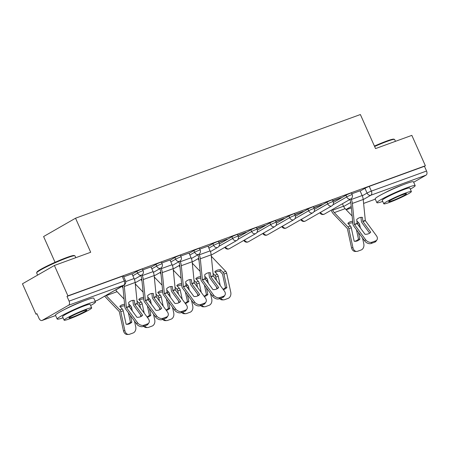 <?xml version="1.0" encoding="UTF-8"?>
<svg xmlns="http://www.w3.org/2000/svg" width="449" height="449" viewBox="0 0 449 449"><rect width="100%" height="100%" fill="white"/><g stroke="black" fill="none" stroke-linecap="round" stroke-linejoin="round"><path stroke-width="0.67" d="M142.384 269.097A3.356 0.286 156 0 0 141.182 269.389A3.356 0.286 156 0 0 136.883 271.348L137.635 273.026A3.356 0.286 -24 0 1 141.929 271.073A3.356 0.286 -24 0 1 143.136 270.775L142.384 269.097M161.393 262.177A3.356 0.286 156 0 0 160.192 262.474A3.356 0.286 156 0 0 155.893 264.427L156.639 266.105A3.356 0.286 -24 0 1 160.938 264.152A3.356 0.286 -24 0 1 162.14 263.855L161.393 262.177M180.397 255.257A3.356 0.286 156 0 0 179.196 255.554A3.356 0.286 156 0 0 174.897 257.513L175.643 259.191A3.356 0.286 -24 0 1 179.942 257.232A3.356 0.286 -24 0 1 181.143 256.94L180.397 255.257M199.401 248.342A3.356 0.286 156 0 0 198.2 248.639A3.356 0.286 156 0 0 193.901 250.593L194.647 252.271A3.356 0.286 -24 0 1 198.946 250.318A3.356 0.286 -24 0 1 200.153 250.02L199.401 248.342M218.41 241.422A3.356 0.286 156 0 0 217.209 241.719A3.356 0.286 156 0 0 212.91 243.672L213.657 245.356A3.356 0.286 -24 0 1 217.956 243.397A3.356 0.286 -24 0 1 219.157 243.105L218.41 241.422M237.414 234.507A3.356 0.286 156 0 0 236.213 234.799A3.356 0.286 156 0 0 231.914 236.758L232.661 238.436A3.356 0.286 -24 0 1 236.96 236.483A3.356 0.286 -24 0 1 238.161 236.185L237.414 234.507M256.418 227.587A3.356 0.286 156 0 0 255.217 227.884A3.356 0.286 156 0 0 250.918 229.837L251.665 231.521A3.356 0.286 -24 0 1 255.964 229.562A3.356 0.286 -24 0 1 257.17 229.265L256.418 227.587M275.428 220.672A3.356 0.286 156 0 0 274.227 220.964A3.356 0.286 156 0 0 269.928 222.923L270.674 224.601A3.356 0.286 -24 0 1 274.973 222.648A3.356 0.286 -24 0 1 276.174 222.35L275.428 220.672M294.432 213.752A3.356 0.286 156 0 0 293.231 214.05A3.356 0.286 156 0 0 288.931 216.003L289.678 217.681A3.356 0.286 -24 0 1 293.977 215.728A3.356 0.286 -24 0 1 295.178 215.43L294.432 213.752M313.436 206.837A3.356 0.286 156 0 0 312.235 207.129A3.356 0.286 156 0 0 307.935 209.088L308.682 210.766A3.356 0.286 -24 0 1 312.981 208.807A3.356 0.286 -24 0 1 314.188 208.516L313.436 206.837M332.445 199.917A3.356 0.286 156 0 0 331.244 200.215A3.356 0.286 156 0 0 326.945 202.168L327.691 203.846A3.356 0.286 -24 0 1 331.991 201.893A3.356 0.286 -24 0 1 333.192 201.595L332.445 199.917M351.449 192.997A3.356 0.286 156 0 0 350.248 193.294A3.356 0.286 156 0 0 345.949 195.253L346.695 196.931A3.356 0.286 -24 0 1 350.995 194.973A3.356 0.286 -24 0 1 352.196 194.681L351.449 192.997M402.646 184.921A13.083 1.106 156 0 0 401.249 185.415A13.083 1.106 156 0 0 384.731 192.902M82.958 301.285A13.083 1.106 156 0 0 81.561 301.773A13.083 1.106 156 0 0 65.043 309.26M54.391 265.477L90.698 252.265L75.539 218.214L360.379 114.534L375.538 148.585L411.845 135.368L425.371 165.754L67.917 295.863L54.391 265.477L22.45 283.807L35.976 314.193L36.986 313.829M55.064 262.3L43.598 236.544L75.539 218.214M35.976 314.193L36.908 313.66L39.018 318.392A3.356 2.127 -110 0 0 42.026 320.474A3.356 2.127 -110 0 0 42.24 320.378L68.59 305.253A3.356 2.127 -110 0 0 69.095 301.127L124.283 281.04A3.356 0.286 -24 0 1 125.49 280.748L123.38 276.012A3.356 0.286 -24 0 0 122.179 276.309L124.283 281.04A3.356 2.127 -110 0 1 123.784 285.166L68.59 305.253M67.917 295.863L66.991 296.396L69.095 301.127M360.171 191.078L364.953 188.333L367.063 193.064A3.356 0.286 -24 0 1 371.362 191.111L426.55 171.024A3.356 2.127 70 0 1 426.045 175.144L413.675 182.249M426.55 171.024L424.445 166.287L425.371 165.754M332.905 200.956L339.691 198.194M339.803 198.447L341.201 197.644L332.793 200.703M313.902 207.876L320.681 205.109M320.794 205.361L322.191 204.564L313.789 207.623M294.892 214.79L301.677 212.029M301.79 212.282L303.187 211.479L294.78 214.538M275.888 221.711L282.674 218.949M282.786 219.202L284.183 218.399L275.776 221.458M256.884 228.625L263.664 225.864M263.776 226.116L265.174 225.314L256.772 228.373M237.875 235.545L244.66 232.784M244.772 233.037L246.17 232.234L237.762 235.293M218.871 242.46L225.656 239.699M225.768 239.951L227.166 239.149L218.758 242.207M208.01 246.153L199.754 249.128M189.001 253.073L180.745 256.048M169.997 259.988L161.741 262.962M150.993 266.908L142.737 269.883M131.984 273.828L123.733 276.797M132.101 274.092L136.883 271.348M151.111 267.172L155.893 264.427M170.115 260.257L174.897 257.513M189.119 253.337L193.901 250.593M208.128 246.417L212.91 243.672M219.404 243.936L231.914 236.758M238.408 237.021L250.918 229.837M257.417 230.101L269.928 222.923M276.421 223.181L288.931 216.003M295.425 216.266L307.935 209.088M314.435 209.346L326.945 202.168M333.439 202.432L345.949 195.253M360.053 190.814L351.797 193.783M66.991 296.396L122.179 276.309M424.445 166.287L369.252 186.374A3.356 0.286 156 0 0 364.953 188.333M362.91 221.553L362.438 217.406A10.4 7.448 102.6 0 0 359.503 217.709A10.4 7.448 102.6 0 0 356.714 219.494L357.135 223.546L365.009 234.277A10.4 7.296 -146 0 0 370.739 232.195L362.91 221.553L365.346 220.667L376.43 235.736A5.034 3.53 34 0 1 376.947 239.878A5.034 3.53 34 0 1 375.594 240.9L372.064 242.185L371.194 243.476L374.724 242.191L375.594 240.9M360.042 190.786L362.158 195.534A8.385 5.321 70 0 1 363.213 199.485L365.346 220.667M369.634 233.166L362.046 222.839A2.514 1.594 70 0 1 361.647 222.154A2.514 1.594 70 0 1 361.333 220.97L360.979 217.367M351.017 198.817L351.314 199.479A8.385 5.321 70 0 1 352.37 203.431L354.452 224.517L365.587 239.682A5.034 3.53 34 0 0 372.064 242.185M349.81 199.519L350.102 200.175A6.207 3.94 70 0 1 350.882 203.1L352.925 224.029A2.514 1.594 -110 0 0 353.24 225.213A2.514 1.594 -110 0 0 353.638 225.898L364.717 240.973L365.587 239.682M371.194 243.476A5.034 3.53 -146 0 1 364.717 240.973M376.947 239.878L376.082 241.164A5.034 3.53 -146 0 1 374.724 242.191M356.433 229.703L358.482 239.177L359.907 239.149A10.4 7.857 88.8 0 1 355.254 241.309A10.4 7.857 88.8 0 1 354.182 241.231L351.275 227.766A2.514 1.594 -110 0 0 351.023 226.998A2.514 1.594 -110 0 0 350.372 226.01L347.835 223.349A10.4 6.612 -157.5 0 1 350.214 221.806A10.4 6.612 -157.5 0 1 352.661 221.301M348.379 223.928A10.4 6.612 -157.5 0 1 349.569 223.361A10.4 6.612 -157.5 0 1 352.807 222.822M331.188 210.211L331.48 210.867A8.385 5.321 -110 0 0 333.652 214.173L347.374 228.58L351.528 247.753L352.953 247.719A5.034 3.8 88.8 0 0 356.714 251.423A5.034 3.8 88.8 0 0 357.657 251.244L361.192 249.958A5.034 3.8 88.8 0 0 363.797 243.773L362.556 238.032M332.395 209.515L332.687 210.171A6.207 3.94 -110 0 0 334.297 212.618L347.936 226.897A2.514 1.594 70 0 1 348.587 227.884A2.514 1.594 70 0 1 348.839 228.653L352.953 247.719M356.854 220.93L358.779 222.945A2.514 1.594 70 0 1 359.43 223.939A2.514 1.594 70 0 1 359.677 224.708L360.39 227.991M359.907 239.149L358.465 232.464M342.435 203.756L343.53 206.226A6.207 3.94 -110 0 0 345.141 208.673L352.145 216.003M356.714 251.423L355.288 251.451A5.034 3.8 -91.2 0 1 351.528 247.753M354.542 241.281A10.4 7.857 88.8 0 0 358.482 239.177M374.427 146.082A20.463 1.734 -24 0 1 386.651 141.07A20.463 1.734 -24 0 1 393.857 139.162L394.519 139.415A20.968 1.774 156 0 0 387.133 141.368A20.968 1.774 156 0 0 374.612 146.503M410.319 189.147A20.968 1.774 156 0 0 415.179 185.633A20.968 1.774 156 0 0 407.664 187.48A20.968 1.774 156 0 0 387.212 196.331A20.968 1.774 156 0 0 376.874 202.69A20.968 1.774 156 0 0 382.733 201.427M415.179 185.633L413.478 181.817A20.968 1.774 156 0 0 405.969 183.663A20.968 1.774 156 0 0 385.511 192.514A20.968 1.774 156 0 0 375.173 198.873L376.874 202.69M383.8 203.812L382.234 200.305A15.098 1.28 -24 0 1 389.676 195.725A15.098 1.28 -24 0 1 404.409 189.349A15.098 1.28 -24 0 1 409.819 188.019L411.379 191.532A15.098 1.28 156 0 0 405.969 192.862A15.098 1.28 156 0 0 391.242 199.233A15.098 1.28 156 0 0 383.8 203.812A15.098 1.28 156 0 0 389.21 202.482A15.098 1.28 156 0 0 403.937 196.112A15.098 1.28 156 0 0 411.379 191.532M392.19 200.776A9.726 0.825 156 0 0 401.681 196.668A9.726 0.825 156 0 0 406.48 193.715A9.726 0.825 156 0 0 402.989 194.574A9.726 0.825 156 0 0 393.498 198.677A9.726 0.825 156 0 0 388.699 201.629A9.726 0.825 156 0 0 392.19 200.776M395.457 141.334L394.649 139.521A20.968 1.774 156 0 0 394.519 139.415M36.661 272.768L36.919 272.111A20.463 1.734 -24 0 1 47.717 265.718A20.463 1.734 -24 0 1 66.968 257.434A20.463 1.734 -24 0 1 74.175 255.526L74.831 255.773A20.968 1.774 156 0 0 67.451 257.732A20.968 1.774 156 0 0 47.723 266.218A20.968 1.774 156 0 0 36.661 272.768A20.968 1.774 156 0 0 36.655 272.941L37.621 275.102M90.631 305.505A20.968 1.774 156 0 0 95.491 301.992A20.968 1.774 156 0 0 87.982 303.844A20.968 1.774 156 0 0 67.524 312.689A20.968 1.774 156 0 0 57.186 319.048A20.968 1.774 156 0 0 63.051 317.785M95.491 301.992L93.796 298.175A20.968 1.774 156 0 0 86.281 300.022A20.968 1.774 156 0 0 65.823 308.873A20.968 1.774 156 0 0 55.485 315.232L57.186 319.048M64.112 320.176L62.546 316.663A15.098 1.28 -24 0 1 69.993 312.083A15.098 1.28 -24 0 1 84.721 305.713A15.098 1.28 -24 0 1 90.131 304.383L91.691 307.896A15.098 1.28 156 0 0 86.287 309.226A15.098 1.28 156 0 0 71.554 315.596A15.098 1.28 156 0 0 64.112 320.176A15.098 1.28 156 0 0 69.522 318.846A15.098 1.28 156 0 0 84.249 312.476A15.098 1.28 156 0 0 91.691 307.896M72.502 317.134A9.726 0.825 156 0 0 81.993 313.026A9.726 0.825 156 0 0 86.792 310.079A9.726 0.825 156 0 0 83.306 310.933A9.726 0.825 156 0 0 73.81 315.041A9.726 0.825 156 0 0 69.017 317.993A9.726 0.825 156 0 0 72.502 317.134M75.769 257.698L74.966 255.885A20.968 1.774 156 0 0 74.831 255.773M210.867 276.893L210.39 272.751A10.4 7.448 102.6 0 0 207.455 273.054A10.4 7.448 102.6 0 0 204.665 274.833L205.086 278.885L212.966 289.622A10.4 7.296 -146 0 0 218.691 287.54L210.867 276.893L213.303 276.006L224.382 291.075A5.034 3.53 34 0 1 224.904 295.218A5.034 3.53 34 0 1 223.546 296.245L220.016 297.53L219.146 298.815L222.682 297.53L223.546 296.245M207.994 246.125L210.11 250.879A8.385 5.321 70 0 1 211.165 254.824L213.303 276.006M217.591 288.505L209.997 278.184A2.514 1.594 70 0 1 209.604 277.499A2.514 1.594 70 0 1 209.285 276.315L208.937 272.711M198.974 254.162L199.266 254.824A8.385 5.321 70 0 1 200.321 258.77L202.404 279.862L213.539 295.027A5.034 3.53 34 0 0 220.016 297.53M197.768 254.864L198.06 255.52A6.207 3.94 70 0 1 198.84 258.439L200.877 279.373A2.514 1.594 -110 0 0 201.197 280.558A2.514 1.594 -110 0 0 201.59 281.242L212.674 296.312L213.539 295.027M219.146 298.815A5.034 3.53 -146 0 1 212.674 296.312M224.904 295.218L224.034 296.508A5.034 3.53 -146 0 1 222.682 297.53M191.858 283.813L191.386 279.665A10.4 7.448 102.6 0 0 188.451 279.968A10.4 7.448 102.6 0 0 185.662 281.753L186.082 285.805L193.957 296.536A10.4 7.296 -146 0 0 199.687 294.454L191.858 283.813L194.299 282.926L205.378 297.996A5.034 3.53 34 0 1 205.895 302.138A5.034 3.53 34 0 1 204.542 303.159L201.012 304.444L200.142 305.735L203.672 304.45L204.542 303.159M188.99 253.045L191.106 257.793A8.385 5.321 70 0 1 192.161 261.745L194.299 282.926M198.581 295.425L190.993 285.098A2.514 1.594 70 0 1 190.595 284.413A2.514 1.594 70 0 1 190.281 283.229L189.927 279.626M179.965 261.077L180.262 261.745A8.385 5.321 70 0 1 181.317 265.69L183.4 286.782L194.535 301.941A5.034 3.53 34 0 0 201.012 304.444M178.758 261.784L179.05 262.435A6.207 3.94 70 0 1 179.836 265.359L181.873 286.288A2.514 1.594 -110 0 0 182.187 287.472A2.514 1.594 -110 0 0 182.586 288.157L193.665 303.232L194.535 301.941M200.142 305.735A5.034 3.53 -146 0 1 193.665 303.232M205.895 302.138L205.03 303.423A5.034 3.53 -146 0 1 203.672 304.45M172.854 290.728L172.382 286.585A10.4 7.448 102.6 0 0 169.447 286.889A10.4 7.448 102.6 0 0 166.652 288.668L167.073 292.72L174.953 303.457A10.4 7.296 -146 0 0 180.678 301.374L172.854 290.728L175.29 289.841L186.374 304.91A5.034 3.53 34 0 1 186.891 309.052A5.034 3.53 34 0 1 185.538 310.079L182.002 311.365L181.138 312.656L184.668 311.365L185.538 310.079M169.986 259.965L172.102 264.714A8.385 5.321 70 0 1 173.157 268.659L175.29 289.841M179.578 302.34L171.984 292.018A2.514 1.594 70 0 1 171.591 291.334A2.514 1.594 70 0 1 171.277 290.149L170.923 286.546M160.961 267.997L161.258 268.659A8.385 5.321 70 0 1 162.314 272.61L164.396 293.697L175.531 308.861A5.034 3.53 34 0 0 182.002 311.365M159.754 268.698L160.046 269.355A6.207 3.94 70 0 1 160.826 272.274L162.869 293.208A2.514 1.594 -110 0 0 163.183 294.392A2.514 1.594 -110 0 0 163.582 295.077L174.661 310.147L175.531 308.861M181.138 312.656A5.034 3.53 -146 0 1 174.661 310.147M186.891 309.052L186.021 310.343A5.034 3.53 -146 0 1 184.668 311.365M153.85 297.648L153.373 293.506A10.4 7.448 102.6 0 0 150.437 293.809A10.4 7.448 102.6 0 0 147.648 295.588L148.069 299.64L155.949 310.377A10.4 7.296 -146 0 0 161.674 308.289L153.85 297.648L156.286 296.761L167.365 311.831A5.034 3.53 34 0 1 167.887 315.973A5.034 3.53 34 0 1 166.528 316.994L162.998 318.285L162.128 319.57L165.664 318.285L166.528 316.994M150.976 266.88L153.092 271.628A8.385 5.321 70 0 1 154.147 275.579L156.286 296.761M160.574 309.26L152.98 298.933A2.514 1.594 70 0 1 152.587 298.248A2.514 1.594 70 0 1 152.267 297.064L151.919 293.461M141.957 274.911L142.249 275.579A8.385 5.321 70 0 1 143.304 279.525L145.392 300.617L156.521 315.776A5.034 3.53 34 0 0 162.998 318.285M140.75 275.619L141.042 276.27A6.207 3.94 70 0 1 141.822 279.194L143.86 300.123A2.514 1.594 -110 0 0 144.18 301.307A2.514 1.594 -110 0 0 144.572 301.997L155.657 317.067L156.521 315.776M162.128 319.57A5.034 3.53 -146 0 1 155.657 317.067M167.887 315.973L167.017 317.263A5.034 3.53 -146 0 1 165.664 318.285M134.84 304.562L134.369 300.42A10.4 7.448 102.6 0 0 131.434 300.723A10.4 7.448 102.6 0 0 128.644 302.508L129.116 306.65L136.945 317.291A10.4 7.296 -146 0 0 142.67 315.209L134.84 304.562L137.282 303.676L148.361 318.751A5.034 3.53 34 0 1 148.877 322.893A5.034 3.53 34 0 1 147.525 323.914L143.994 325.199L143.124 326.49L146.655 325.205L147.525 323.914M131.972 273.8L134.088 278.548A8.385 5.321 70 0 1 135.143 282.5L137.282 303.676M141.564 316.175L133.976 305.853A2.514 1.594 70 0 1 133.578 305.168A2.514 1.594 70 0 1 133.263 303.984L132.91 300.381M124.076 285.031A8.385 5.321 70 0 1 124.3 286.445L126.382 307.531L137.517 322.696A5.034 3.53 34 0 0 143.994 325.199M122.779 285.777A6.207 3.94 70 0 1 122.818 286.114L124.856 307.043A2.514 1.594 -110 0 0 125.176 308.227A2.514 1.594 -110 0 0 125.568 308.912L136.648 323.982L137.517 322.696M143.124 326.49A5.034 3.53 -146 0 1 136.648 323.982M148.877 322.893L148.013 324.178A5.034 3.53 -146 0 1 146.655 325.205M220.229 285.424L218.231 276.191A2.514 1.594 -110 0 0 217.984 275.422A2.514 1.594 -110 0 0 217.327 274.434L214.796 271.774A10.4 6.612 -157.5 0 1 217.176 270.231A10.4 6.612 -157.5 0 1 220.521 269.692L223.058 272.347A2.514 1.594 -110 0 1 223.709 273.34A2.514 1.594 -110 0 1 223.961 274.109L226.868 287.573L225.437 287.601L222.496 274.036L219.875 271.247L220.521 269.692M215.34 272.352A10.4 6.612 -157.5 0 1 216.53 271.785A10.4 6.612 -157.5 0 1 219.875 271.247M213.213 275.787L214.476 277.6M212.966 273.301L214.891 275.321A2.514 1.594 70 0 1 215.548 276.309A2.514 1.594 70 0 1 215.795 277.078L216.508 280.367M211.288 256.087A6.207 3.94 -110 0 0 212.102 257.097L225.735 271.37A2.514 1.594 70 0 1 226.386 272.363A2.514 1.594 70 0 1 226.638 273.132L230.758 292.198A5.034 3.8 88.8 0 1 228.154 298.383L224.618 299.668A5.034 3.8 88.8 0 1 223.675 299.848L222.244 299.876A5.034 3.8 -91.2 0 1 219.668 298.63M223.305 289.611A10.4 7.857 88.8 0 0 226.868 287.573M220.796 298.215A5.034 3.8 88.8 0 0 223.675 299.848M216.513 287.046L216.912 288.892M223.052 289.268A10.4 7.857 88.8 0 0 225.437 287.601M198.149 258.635L198.441 259.292A8.385 5.321 -110 0 0 199.036 260.465M201.219 292.344L199.227 283.111A2.514 1.594 -110 0 0 198.974 282.342A2.514 1.594 -110 0 0 198.323 281.349L195.786 278.694A10.4 6.612 -157.5 0 1 198.172 277.145A10.4 6.612 -157.5 0 1 200.613 276.64M196.336 279.267A10.4 6.612 -157.5 0 1 197.526 278.7A10.4 6.612 -157.5 0 1 200.759 278.167M194.204 282.707L195.467 284.52M193.962 280.221L195.887 282.236A2.514 1.594 70 0 1 196.539 283.229A2.514 1.594 70 0 1 196.791 283.998L197.498 287.281M204.806 276.275L206.731 278.29A2.514 1.594 70 0 1 207.382 279.284A2.514 1.594 70 0 1 207.634 280.053L208.342 283.336M204.385 285.042L206.433 294.522L207.865 294.493L206.417 287.809M192.284 263.007A6.207 3.94 -110 0 0 193.092 264.012L200.097 271.342M210.514 293.377L211.754 299.118A5.034 3.8 88.8 0 1 209.144 305.298L205.614 306.588A5.034 3.8 88.8 0 1 204.665 306.762L203.24 306.796A5.034 3.8 -91.2 0 1 200.664 305.545M204.301 296.525A10.4 7.857 88.8 0 0 207.865 294.493M201.792 305.135A5.034 3.8 88.8 0 0 204.665 306.762M197.509 293.96L197.908 295.812M204.048 296.188A10.4 7.857 88.8 0 0 206.433 294.522M179.14 265.555L179.432 266.206A8.385 5.321 -110 0 0 180.032 267.385M182.215 299.264L180.223 290.026A2.514 1.594 -110 0 0 179.97 289.257A2.514 1.594 -110 0 0 179.319 288.269L176.783 285.615A10.4 6.612 -157.5 0 1 179.162 284.065A10.4 6.612 -157.5 0 1 181.609 283.56M177.327 286.187A10.4 6.612 -157.5 0 1 178.517 285.62A10.4 6.612 -157.5 0 1 181.755 285.081M175.2 289.622L176.463 291.435M174.958 287.141L176.884 289.156A2.514 1.594 70 0 1 177.535 290.144A2.514 1.594 70 0 1 177.787 290.913L178.494 294.202M185.802 283.19L187.727 285.21A2.514 1.594 70 0 1 188.378 286.198A2.514 1.594 70 0 1 188.631 286.967L189.338 290.25M185.381 291.962L187.429 301.436L188.855 301.408L187.413 294.724M173.28 269.922A6.207 3.94 -110 0 0 174.089 270.932L181.093 278.262M191.504 300.291L192.744 306.033A5.034 3.8 88.8 0 1 190.14 312.218L186.604 313.503A5.034 3.8 88.8 0 1 185.662 313.683L184.236 313.711A5.034 3.8 -91.2 0 1 181.654 312.465M185.291 303.445A10.4 7.857 88.8 0 0 188.855 301.408M182.788 312.055A5.034 3.8 88.8 0 0 185.662 313.683M178.506 300.881L178.904 302.727M185.044 303.103A10.4 7.857 88.8 0 0 187.429 301.436M160.136 272.47L160.428 273.127A8.385 5.321 -110 0 0 161.023 274.305M163.212 306.179L161.213 296.946A2.514 1.594 -110 0 0 160.967 296.177A2.514 1.594 -110 0 0 160.31 295.184L157.779 292.529A10.4 6.612 -157.5 0 1 160.158 290.986A10.4 6.612 -157.5 0 1 162.6 290.481M158.323 293.102A10.4 6.612 -157.5 0 1 159.513 292.54A10.4 6.612 -157.5 0 1 162.751 292.002M156.196 296.542L157.459 298.355M155.949 294.056L157.874 296.071A2.514 1.594 70 0 1 158.531 297.064A2.514 1.594 70 0 1 158.778 297.833L159.49 301.116M166.792 290.11L168.717 292.125A2.514 1.594 70 0 1 169.368 293.118A2.514 1.594 70 0 1 169.621 293.887L170.334 297.171M166.377 298.877L168.42 308.356L169.851 308.328L168.409 301.644M154.271 276.842A6.207 3.94 -110 0 0 155.085 277.847L162.083 285.182M172.5 307.211L173.741 312.953A5.034 3.8 88.8 0 1 171.136 319.138L167.6 320.423A5.034 3.8 88.8 0 1 166.658 320.597L165.226 320.631A5.034 3.8 -91.2 0 1 162.65 319.379M166.287 310.366A10.4 7.857 88.8 0 0 169.851 308.328M163.778 318.97A5.034 3.8 88.8 0 0 166.658 320.597M159.496 307.801L159.895 309.647M166.035 310.023A10.4 7.857 88.8 0 0 168.42 308.356M141.132 279.39L141.424 280.041A8.385 5.321 -110 0 0 142.019 281.22M144.208 313.099L142.21 303.861A2.514 1.594 -110 0 0 141.957 303.097A2.514 1.594 -110 0 0 141.306 302.104L138.769 299.449A10.4 6.612 -157.5 0 1 141.154 297.9A10.4 6.612 -157.5 0 1 143.596 297.395M139.319 300.022A10.4 6.612 -157.5 0 1 140.509 299.455A10.4 6.612 -157.5 0 1 143.742 298.916M137.186 303.457L138.449 305.269M136.945 300.976L138.87 302.991A2.514 1.594 70 0 1 139.521 303.984A2.514 1.594 70 0 1 139.774 304.748L140.481 308.036M147.788 297.03L149.713 299.045A2.514 1.594 70 0 1 150.364 300.033A2.514 1.594 70 0 1 150.617 300.802L151.324 304.091M147.367 305.797L149.416 315.277L150.847 315.243L149.399 308.558M135.267 283.757A6.207 3.94 -110 0 0 136.081 284.767L143.079 292.097M153.496 314.126L154.737 319.868A5.034 3.8 88.8 0 1 152.127 326.053L148.597 327.338A5.034 3.8 88.8 0 1 147.648 327.517L146.222 327.546A5.034 3.8 -91.2 0 1 143.646 326.3M147.283 317.28A10.4 7.857 88.8 0 0 150.847 315.243M144.774 325.89A5.034 3.8 88.8 0 0 147.648 327.517M140.492 314.715L140.891 316.567M147.031 316.938A10.4 7.857 88.8 0 0 149.416 315.277M122.122 286.305L122.414 286.962A8.385 5.321 -110 0 0 123.015 288.14M128.363 312.717L130.412 322.191L131.838 322.163A10.4 7.857 88.8 0 1 127.185 324.324A10.4 7.857 88.8 0 1 126.113 324.245L123.206 310.781A2.514 1.594 -110 0 0 122.953 310.012A2.514 1.594 -110 0 0 122.302 309.019L119.765 306.364A10.4 6.612 -157.5 0 1 122.145 304.82A10.4 6.612 -157.5 0 1 124.592 304.315M120.31 306.936A10.4 6.612 -157.5 0 1 121.499 306.375A10.4 6.612 -157.5 0 1 124.738 305.836M104.712 296.144A8.385 5.321 -110 0 0 105.582 297.187L119.305 311.595L123.458 330.761L124.884 330.733A5.034 3.8 88.8 0 0 128.644 334.438A5.034 3.8 88.8 0 0 129.587 334.258L133.123 332.973A5.034 3.8 88.8 0 0 135.727 326.788L134.487 321.046M106.015 295.397A6.207 3.94 -110 0 0 106.228 295.633L119.866 309.905A2.514 1.594 70 0 1 120.517 310.899A2.514 1.594 70 0 1 120.77 311.668L124.884 330.733M128.784 303.945L130.71 305.96A2.514 1.594 70 0 1 131.361 306.953A2.514 1.594 70 0 1 131.613 307.722L132.32 311.005M131.838 322.163L130.395 315.479M115.741 289.813A6.207 3.94 -110 0 0 117.071 291.687L124.076 299.017M128.644 334.438L127.219 334.466A5.034 3.8 -91.2 0 1 123.458 330.761M126.472 324.296A10.4 7.857 88.8 0 0 130.412 322.191M95.109 301.133L97.427 300.291L123.784 285.166A3.356 2.576 60.1 0 0 124.092 285.02A3.356 3.356 0 0 0 125.49 280.748M42.24 320.378L55.609 315.512M343.659 206.495L350.787 202.404M362.276 195.815L367.063 193.064A3.356 2.576 -119.9 0 0 370.857 195.231L363.224 199.614M351.219 206.506L345.954 209.526M346.173 209.75L351.348 207.865M363.595 203.408L375.297 199.148L363.6 203.431M426.045 175.144L370.857 195.231A3.356 2.127 -110 0 0 371.362 191.111L369.252 186.374M132.853 275.77L137.635 273.026A3.356 2.576 60.1 0 0 141.429 275.192A3.356 2.576 -119.9 0 0 141.738 275.046A3.356 3.356 0 0 0 143.136 270.775M151.857 268.85L156.639 266.105A3.356 2.576 60.1 0 0 160.433 268.278A3.356 2.576 -119.9 0 0 160.748 268.132A3.356 3.356 0 0 0 162.14 263.855M170.861 261.935L175.643 259.191A3.356 2.576 60.1 0 0 179.443 261.357A3.356 2.576 -119.9 0 0 179.752 261.211A3.356 3.356 0 0 0 181.143 256.94M189.871 255.015L194.647 252.271A3.356 2.576 60.1 0 0 198.447 254.437A3.356 2.576 -119.9 0 0 198.755 254.297A3.356 3.356 0 0 0 200.153 250.02M208.875 248.101L213.657 245.356A3.356 2.576 60.1 0 0 217.451 247.522A3.356 2.576 -119.9 0 0 217.759 247.377A3.356 3.356 0 0 0 219.157 243.105M218.865 246.355L232.661 238.436A3.356 2.576 60.1 0 0 236.46 240.602A3.356 2.576 -119.9 0 0 236.769 240.462A3.356 3.356 0 0 0 238.161 236.185M237.875 239.435L251.665 231.521A3.356 2.576 60.1 0 0 255.464 233.688A3.356 2.576 -119.9 0 0 255.773 233.542A3.356 3.356 0 0 0 257.17 229.265M256.879 232.52L270.674 224.601A3.356 2.576 60.1 0 0 274.468 226.767A3.356 2.576 -119.9 0 0 274.777 226.622A3.356 3.356 0 0 0 276.174 222.35M275.882 225.6L289.678 217.681A3.356 2.576 60.1 0 0 293.472 219.853A3.356 2.576 -119.9 0 0 293.786 219.707A3.356 3.356 0 0 0 295.178 215.43M294.892 218.685L308.682 210.766A3.356 2.576 60.1 0 0 312.482 212.933A3.356 2.576 -119.9 0 0 312.79 212.787A3.356 3.356 0 0 0 314.188 208.516M313.896 211.765L327.691 203.846A3.356 2.576 60.1 0 0 331.485 206.012A3.356 2.576 -119.9 0 0 331.794 205.872A3.356 3.356 0 0 0 333.192 201.595M332.9 204.845L346.695 196.931A3.356 2.576 60.1 0 0 350.489 199.098A3.356 2.576 -119.9 0 0 350.804 198.952A3.356 3.356 0 0 0 352.196 194.681M320.491 212.36A3.356 2.576 60.1 0 0 324.139 214.224A3.356 2.576 60.1 0 0 324.447 214.078A3.356 3.356 0 0 1 319.817 212.747M301.487 219.275A3.356 2.576 60.1 0 0 305.135 221.138A3.356 2.576 60.1 0 0 305.443 220.998A3.356 3.356 0 0 1 300.813 219.662M282.477 226.195A3.356 2.576 60.1 0 0 286.125 228.058A3.356 2.576 60.1 0 0 286.44 227.912A3.356 3.356 0 0 1 281.804 226.582M263.473 233.115A3.356 2.576 60.1 0 0 267.121 234.979A3.356 2.576 60.1 0 0 267.43 234.833A3.356 3.356 0 0 1 262.8 233.497M244.469 240.03A3.356 2.576 60.1 0 0 248.117 241.893A3.356 2.576 60.1 0 0 248.426 241.747A3.356 3.356 0 0 1 243.796 240.417M225.465 246.95A3.356 2.576 60.1 0 0 229.108 248.813A3.356 2.576 60.1 0 0 229.422 248.667A3.356 3.356 0 0 1 224.786 247.337M97.742 300.145A3.356 2.576 60.1 0 1 97.427 300.291A3.356 2.127 70 0 1 97.214 300.387A3.356 3.356 0 0 0 97.742 300.145L124.092 285.02M362.814 221.301L365.256 220.414M354.413 224.36L357.09 223.383M352.37 203.431L363.213 199.485M354.502 224.612L357.185 223.636M351.314 199.479L362.158 195.534M351.275 227.766L348.839 228.653M359.677 224.708L358.336 225.196M358.779 222.945L357.135 223.546M345.141 208.673L334.297 212.618M350.372 226.01L347.936 226.897M343.53 206.226L332.687 210.171M210.772 276.646L213.208 275.759M202.364 279.705L205.047 278.728M200.321 258.77L211.165 254.824M202.46 279.952L205.137 278.975M199.266 254.824L210.11 250.879M191.762 283.56L194.204 282.674M183.36 286.619L186.038 285.648M181.317 265.69L192.161 261.745M183.456 286.872L186.133 285.895M180.262 261.745L191.106 257.793M172.758 290.481L175.194 289.594M164.351 293.539L167.034 292.563M162.314 272.61L173.157 268.659M164.446 293.786L167.129 292.815M161.258 268.659L172.102 264.714M153.754 297.395L156.19 296.508M145.347 300.46L148.03 299.483M143.304 279.525L154.147 275.579M145.442 300.707L148.119 299.73M142.249 275.579L153.092 271.628M134.745 304.315L137.186 303.429M126.343 307.374L129.02 306.398M124.3 286.445L135.143 282.5M126.438 307.627L129.116 306.65M125.737 281.59L134.088 278.548M218.231 276.191L215.795 277.078M226.638 273.132L223.961 274.109M225.735 271.37L223.058 272.347M212.102 257.097L211.412 257.344M217.327 274.434L214.891 275.321M199.227 283.111L196.791 283.998M207.634 280.053L206.287 280.541M206.731 278.29L205.086 278.891M193.092 264.012L192.408 264.265M198.323 281.349L195.887 282.236M180.223 290.026L177.787 290.913M188.631 286.967L187.284 287.455M187.727 285.21L186.082 285.805M174.089 270.932L173.404 271.185M179.319 288.269L176.884 289.156M161.213 296.946L158.778 297.833M169.621 293.887L168.274 294.376M168.717 292.125L167.079 292.726M155.085 277.847L154.394 278.099M160.31 295.184L157.874 296.071M142.21 303.861L139.774 304.748M150.617 300.802L149.27 301.29M149.713 299.045L148.069 299.64M136.081 284.767L135.39 285.02M141.306 302.104L138.87 302.991M123.206 310.781L120.77 311.668M131.613 307.722L130.266 308.21M130.71 305.96L129.065 306.56M117.071 291.687L106.228 295.633M122.302 309.019L119.866 309.905M350.804 198.952L324.447 214.078M331.794 205.872L305.443 220.998M312.79 212.787L286.44 227.912M293.786 219.707L267.43 234.833M274.777 226.622L248.426 241.747M255.773 233.542L229.422 248.667M236.769 240.462L211.198 255.133M217.759 247.377L210.407 251.597M198.817 258.248L192.189 262.053M198.755 254.297L191.403 258.517M179.813 265.168L173.185 268.973M179.752 261.211L172.394 265.432M160.809 272.083L154.181 275.888M160.748 268.132L153.39 272.352M141.8 279.003L135.171 282.808M141.738 275.046L134.386 279.272M122.796 285.923L115.808 289.931M42.026 320.474L55.62 315.529M95.121 301.15L97.214 300.387M346.185 209.767L351.354 207.887"/></g></svg>

